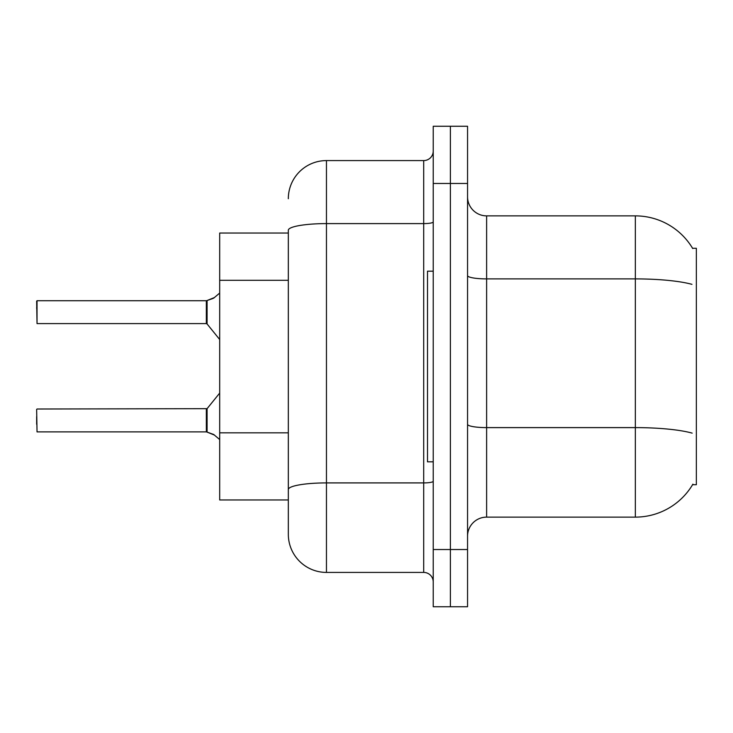<?xml version="1.0" encoding="UTF-8"?>
<svg xmlns="http://www.w3.org/2000/svg" width="733" height="733" viewBox="0 0 733 733"><rect width="100%" height="100%" fill="white"/><g stroke="black" fill="none" stroke-linecap="round" stroke-linejoin="round"><path stroke-width="1.1" d="M692.905 484.147A66.73 66.73 0 0 1 635.337 517.122A66.73 66.73 0 0 0 692.566 484.715L696.35 484.715L696.35 248.285L692.566 248.285M288.326 233.039L219.689 233.039L219.689 499.961L288.326 499.961M467.553 536.19A19.067 19.067 0 0 1 486.62 517.122L635.337 517.122L635.337 215.878L486.62 215.878A19.067 19.067 0 0 1 467.553 196.811A19.067 19.067 0 0 0 486.62 215.878L486.62 517.122M450.392 549.539L450.392 606.741L467.553 606.741L467.553 549.539L450.392 549.539L450.392 606.741L433.23 606.741L433.23 549.539L450.392 549.539L450.392 183.461L450.392 549.539M433.23 549.539L433.23 126.259L450.392 126.259L450.392 183.461L450.392 126.259L467.553 126.259L467.553 549.539M692.712 248.524A66.73 66.73 0 0 0 635.337 215.878A66.73 66.73 0 0 1 692.712 248.524M288.326 198.716A38.134 38.134 0 0 1 326.46 160.582L326.46 572.418A38.134 38.134 0 0 1 288.326 534.284L288.326 230.226A38.134 6.624 180 0 1 326.46 223.602L423.701 223.602L423.701 160.582A9.529 9.529 0 0 0 433.23 151.053M326.46 572.418L423.701 572.418L423.701 223.602A9.529 1.658 0 0 0 433.23 221.952M326.46 160.582L423.701 160.582M433.23 581.947A9.529 9.529 0 0 0 423.701 572.418M36.65 424.27L36.65 416.646M214.549 435.118L206.495 431.884L213.679 434.477L219.689 439.553M36.65 308.355L37.035 300.732L206.339 300.732L206.339 323.601L206.339 312.157M206.339 300.732L37.035 300.732L37.035 323.601L36.65 301.116M219.689 293.063L213.679 298.139L206.495 300.732L212.808 298.533L207.091 300.512L207.082 323.959L206.339 323.601L206.358 300.741A0.953 0.953 0 0 0 206.495 300.732A0.953 0.953 180 0 1 206.358 300.741L206.358 300.741M214.549 297.497L207.091 300.512L213.679 298.139M433.23 271.164L427.513 271.164L427.513 461.836L433.23 461.836M36.65 409.399L37.035 431.884L206.339 431.884A0.953 0.953 180 0 1 206.495 431.884A0.953 0.953 -0 0 0 206.358 431.874L206.339 420.458M288.326 280.299L219.689 280.299M288.326 432.837L219.689 432.837M691.952 284.349A66.73 11.591 180 0 0 635.337 278.897L486.62 278.897A19.067 3.308 0 0 1 467.553 275.59M692.154 433.13A66.73 11.591 180 0 0 635.337 427.614L486.62 427.614A19.067 3.308 -0 0 1 467.553 424.306M467.553 183.461L433.23 183.461M433.23 481.251A9.529 1.658 0 0 1 423.701 482.91L326.46 482.91A38.134 6.624 180 0 0 288.326 489.534M37.035 409.014L207.082 408.666L207.091 432.113M206.339 409.014L206.358 431.874M207.082 408.666L219.689 393.09M37.035 323.601L206.339 323.601M207.082 323.959L219.689 339.526"/></g></svg>
